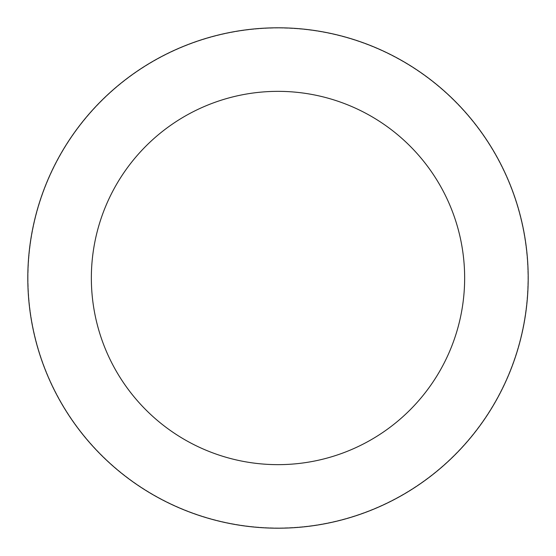<?xml version="1.0" encoding="UTF-8"?>
<svg xmlns="http://www.w3.org/2000/svg" width="556" height="556" viewBox="0 0 556 556"><rect width="100%" height="100%" fill="white"/><g stroke="black" fill="none" stroke-linecap="round" stroke-linejoin="round"><path stroke-width="0.42" stroke-dasharray="2.78 2.08" d="M28.05 278A249.95 249.95 0 0 1 278 28.05A249.95 249.95 0 0 1 527.95 278A249.95 249.95 0 0 1 278 527.95A249.95 249.95 0 0 1 28.05 278A249.95 249.95 0 0 1 278 28.05A249.95 249.95 0 0 1 527.95 278A249.95 249.95 0 0 1 278 527.95A249.95 249.95 0 0 1 28.05 278M27.8 278A250.2 250.2 0 0 1 278 27.8A250.2 250.2 0 0 1 528.2 278A250.2 250.2 0 0 1 278 528.2A250.2 250.2 0 0 1 27.8 278"/><path stroke-width="0.83" d="M464.649 278A186.649 186.649 0 0 0 278 91.351A186.649 186.649 0 0 0 91.351 278A186.649 186.649 0 0 0 278 464.649A186.649 186.649 0 0 0 464.649 278M27.8 278A250.2 250.2 0 0 1 278 27.8A250.2 250.2 0 0 1 528.2 278A250.2 250.2 0 0 1 278 528.2A250.2 250.2 0 0 1 27.8 278"/></g></svg>
